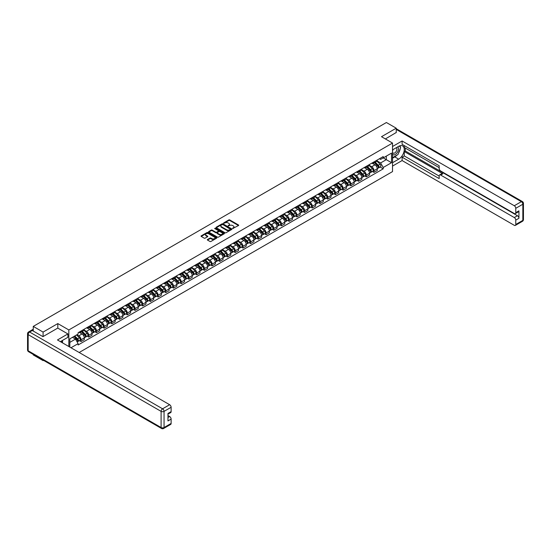 <?xml version="1.0" encoding="UTF-8"?>
<svg xmlns="http://www.w3.org/2000/svg" width="551" height="551" viewBox="0 0 551 551"><rect width="100%" height="100%" fill="white"/><g stroke="black" fill="none" stroke-linecap="round" stroke-linejoin="round"><path stroke-width="0.83" d="M232.667 228.52L238.5 225.545A0.689 0.399 0 0 0 238.5 224.987L229.767 219.945A0.689 0.399 0 0 0 228.803 219.945L223.644 222.921L223.644 223.313L224.994 222.928A2.197 1.267 0 0 1 228.1 222.928L228.823 223.348A2.197 1.267 0 0 1 229.471 224.243A2.197 1.267 0 0 1 228.823 225.139L228.155 225.917L229.505 225.531A2.197 1.267 0 0 1 232.605 225.531L233.335 225.951A2.197 1.267 0 0 1 233.975 226.847A2.197 1.267 0 0 1 233.335 227.742L232.667 228.128M207.507 239.492A0.689 0.399 0 0 0 207.507 240.057L209.959 241.469A0.689 0.399 0 0 0 210.923 241.469L216.646 238.163A0.689 0.399 0 0 0 216.646 237.605L207.92 232.563A0.689 0.399 0 0 0 206.949 232.563L201.225 235.869A0.689 0.399 0 0 0 201.225 236.427L204.18 238.135A0.689 0.399 0 0 0 205.151 238.135L207.603 236.723A0.689 0.399 0 0 0 207.603 236.159L206.136 235.311A1.832 1.061 0 0 1 205.599 234.568A1.832 1.061 0 0 1 206.728 233.583A1.832 1.061 0 0 1 208.733 233.817L214.477 237.137A1.832 1.061 0 0 1 215.014 237.88A1.832 1.061 0 0 1 213.884 238.865A1.832 1.061 0 0 1 211.88 238.631L210.923 238.08A0.689 0.399 0 0 0 209.959 238.08L207.507 239.492L207.507 240.057L209.959 238.652L209.959 238.08M68.834 329.946L57.814 323.582L43.088 332.081L33.253 326.406L386.396 122.522L396.231 128.197L381.499 136.703L392.519 143.06L68.834 329.946L68.834 346.517M225.042 232.756A0.689 0.399 0 0 0 226.013 232.756L231.737 229.457A0.689 0.399 0 0 0 231.737 228.892L223.003 223.851A0.689 0.399 0 0 0 222.032 223.851L216.309 227.157A0.689 0.399 0 0 0 216.309 227.715L225.042 232.756M214.828 228.624L215.317 228.693L215.317 228.121L224.195 233.245A0.689 0.399 0 0 1 224.195 233.81L218.471 237.116A0.689 0.399 0 0 1 217.5 237.116L208.767 232.074L211.219 230.669L211.219 230.098L208.767 231.51A0.689 0.399 0 0 0 208.767 232.074L208.767 231.51M211.219 230.669A0.689 0.399 0 0 1 212.19 230.669L212.19 230.098A0.689 0.399 0 0 0 211.219 230.098M212.19 230.098L215.73 232.143A0.689 0.399 0 0 0 216.695 232.143L218.32 231.206A0.689 0.399 0 0 0 218.32 230.642L214.635 228.513L215.317 228.121M43.088 360.099L43.088 360.616L33.253 354.934L33.253 354.417M79.186 352.495L392.519 171.595L392.519 143.06M43.088 360.616L43.536 360.354M43.088 332.081L43.088 336.565M33.253 326.406L33.253 331.055M396.231 132.681L396.231 128.197M373.991 161.898A3.216 1.853 60 0 1 373.323 163.337L376.588 161.457A3.216 1.853 -120 0 0 377.249 160.01M369.363 165.355L371.718 166.719A3.216 1.853 60 0 1 373.991 170.652L377.249 168.771A3.216 1.853 -120 0 0 374.976 164.832L372.641 163.489M377.249 168.771L377.249 170.514L373.991 172.394L372.428 171.492M373.323 163.337A3.216 1.853 60 0 1 371.739 163.192M373.991 170.652L373.991 172.394M366.277 166.347A3.216 1.853 60 0 1 365.616 167.786L368.874 165.906A3.216 1.853 -120 0 0 369.542 164.46M364.714 175.941L366.277 176.843L369.542 174.963L369.542 173.221A3.216 1.853 -120 0 0 367.269 169.281L364.934 167.938M365.616 167.786A3.216 1.853 60 0 1 364.032 167.642M361.649 169.804L364.004 171.168A3.216 1.853 60 0 1 366.277 175.101L366.277 176.843M358.57 170.796A3.216 1.853 60 0 1 357.902 172.243L361.167 170.355A3.216 1.853 -120 0 0 361.835 168.916M357.007 180.391L358.57 181.293L361.835 179.412L361.835 177.67A3.216 1.853 -120 0 0 359.562 173.737L357.227 172.387M357.902 172.243A3.216 1.853 60 0 1 356.325 172.091M353.942 174.261L356.297 175.617A3.216 1.853 60 0 1 358.57 179.557L358.57 181.293M350.863 175.246A3.216 1.853 60 0 1 350.195 176.692L353.46 174.805A3.216 1.853 -120 0 0 354.121 173.365M349.3 184.847L350.863 185.749L354.121 183.862L354.121 182.126A3.216 1.853 -120 0 0 351.848 178.187L349.513 176.837M350.195 176.692A3.216 1.853 60 0 1 348.611 176.547M346.235 178.71L348.59 180.067A3.216 1.853 60 0 1 350.863 184.006L350.863 185.749M343.156 179.695A3.216 1.853 60 0 1 342.488 181.141L345.746 179.261A3.216 1.853 -120 0 0 346.414 177.815M341.592 189.296L343.156 190.198L346.414 188.311L346.414 186.575A3.216 1.853 -120 0 0 344.141 182.636L341.806 181.286M342.488 181.141A3.216 1.853 60 0 1 340.904 180.997M338.521 183.159L340.883 184.516A3.216 1.853 60 0 1 343.156 188.456L343.156 190.198M335.442 184.151A3.216 1.853 60 0 1 334.781 185.591L338.038 183.71A3.216 1.853 -120 0 0 338.707 182.264M333.878 193.745L335.442 194.648L338.707 192.767L338.707 191.025A3.216 1.853 -120 0 0 336.434 187.085L334.099 185.742M334.781 185.591A3.216 1.853 60 0 1 333.197 185.446M330.814 187.609L333.169 188.972A3.216 1.853 60 0 1 335.442 192.905L335.442 194.648M327.735 188.6A3.216 1.853 60 0 1 327.067 190.04L330.331 188.16A3.216 1.853 -120 0 0 330.993 186.713M326.171 198.195L327.735 199.097L330.999 197.217L330.999 195.474A3.216 1.853 -120 0 0 328.72 191.541L326.392 190.191M327.067 190.04A3.216 1.853 60 0 1 325.489 189.895M323.106 192.058L325.462 193.422A3.216 1.853 60 0 1 327.735 197.361L327.735 199.097M320.028 193.05A3.216 1.853 60 0 1 319.36 194.496L322.624 192.609A3.216 1.853 -120 0 0 323.285 191.169M318.464 202.644L320.028 203.553L323.285 201.666L323.285 199.923A3.216 1.853 -120 0 0 321.013 195.991L318.678 194.641M319.36 194.496A3.216 1.853 60 0 1 317.775 194.351M315.399 196.514L317.755 197.871A3.216 1.853 60 0 1 320.028 201.811L320.028 203.553M312.314 197.499A3.216 1.853 60 0 1 311.652 198.945L314.91 197.058A3.216 1.853 -120 0 0 315.578 195.619M310.75 207.1L312.314 208.002L315.578 206.115L315.578 204.38A3.216 1.853 -120 0 0 313.305 200.44L310.971 199.09M311.652 198.945A3.216 1.853 60 0 1 310.068 198.801M307.685 200.963L310.041 202.32A3.216 1.853 60 0 1 312.314 206.26L312.314 208.002M304.607 201.955A3.216 1.853 60 0 1 303.938 203.395L307.203 201.514A3.216 1.853 -120 0 0 307.871 200.068M303.043 211.55L304.607 212.452L307.871 210.572L307.871 208.829A3.216 1.853 -120 0 0 305.598 204.889L303.264 203.546M303.938 203.395A3.216 1.853 60 0 1 302.361 203.25M299.978 205.413L302.334 206.777A3.216 1.853 60 0 1 304.607 210.709L304.607 212.452M296.899 206.405A3.216 1.853 60 0 1 296.231 207.844L299.496 205.964A3.216 1.853 -120 0 0 300.157 204.517M295.336 215.999L296.899 216.901L300.157 215.021L300.157 213.278A3.216 1.853 -120 0 0 297.884 209.339L295.55 207.996M296.231 207.844A3.216 1.853 60 0 1 294.647 207.699M292.271 209.862L294.627 211.226A3.216 1.853 60 0 1 296.899 215.159L296.899 216.901M289.185 210.854A3.216 1.853 60 0 1 288.524 212.293L291.782 210.413A3.216 1.853 -120 0 0 292.45 208.974M287.622 220.448L289.185 221.35L292.45 219.47L292.45 217.728A3.216 1.853 -120 0 0 290.177 213.795L287.842 212.445M288.524 212.293A3.216 1.853 60 0 1 286.94 212.149M284.557 214.318L286.913 215.675A3.216 1.853 60 0 1 289.185 219.615L289.185 221.35M281.478 215.303A3.216 1.853 60 0 1 280.817 216.75L284.075 214.862A3.216 1.853 -120 0 0 284.743 213.423M279.915 224.904L281.478 225.807L284.743 223.92L284.743 222.184A3.216 1.853 -120 0 0 282.47 218.244L280.135 216.894M280.817 216.75A3.216 1.853 60 0 1 279.233 216.605M276.85 218.768L279.205 220.125A3.216 1.853 60 0 1 281.478 224.064L281.478 225.807M273.771 219.753A3.216 1.853 60 0 1 273.103 221.199L276.368 219.319A3.216 1.853 -120 0 0 277.029 217.872M272.208 229.354L273.771 230.256L277.029 228.369L277.029 226.633A3.216 1.853 -120 0 0 274.756 222.694L272.421 221.344M273.103 221.199A3.216 1.853 60 0 1 271.519 221.054M269.143 223.217L271.498 224.574A3.216 1.853 60 0 1 273.771 228.513L273.771 230.256M266.064 224.209A3.216 1.853 60 0 1 265.396 225.648L268.654 223.768A3.216 1.853 -120 0 0 269.322 222.322M264.501 233.803L266.064 234.705L269.322 232.825L269.322 231.083A3.216 1.853 -120 0 0 267.049 227.143L264.714 225.8M265.396 225.648A3.216 1.853 60 0 1 263.812 225.504M261.436 227.666L263.791 229.03A3.216 1.853 60 0 1 266.064 232.963L266.064 234.705M258.35 228.658A3.216 1.853 60 0 1 257.689 230.098L260.947 228.217A3.216 1.853 -120 0 0 261.615 226.771M256.787 238.252L258.35 239.155L261.615 237.274L261.615 235.532A3.216 1.853 -120 0 0 259.342 231.599L257.007 230.249M257.689 230.098A3.216 1.853 60 0 1 256.105 229.953M253.722 232.116L256.077 233.479A3.216 1.853 60 0 1 258.35 237.419L258.35 239.155M250.643 233.107A3.216 1.853 60 0 1 249.975 234.554L253.24 232.667A3.216 1.853 -120 0 0 253.908 231.227M249.08 242.702L250.643 243.611L253.908 241.724L253.908 239.981A3.216 1.853 -120 0 0 251.628 236.048L249.3 234.698M249.975 234.554A3.216 1.853 60 0 1 248.398 234.409M246.015 236.572L248.37 237.929A3.216 1.853 60 0 1 250.643 241.868L250.643 243.611M242.936 237.557A3.216 1.853 60 0 1 242.268 239.003L245.532 237.116A3.216 1.853 -120 0 0 246.194 235.676M241.372 247.158L242.936 248.06L246.194 246.173L246.194 244.437A3.216 1.853 -120 0 0 243.921 240.498L241.586 239.148M242.268 239.003A3.216 1.853 60 0 1 240.684 238.858M238.308 241.021L240.663 242.378A3.216 1.853 60 0 1 242.936 246.318L242.936 248.06M235.222 242.013A3.216 1.853 60 0 1 234.561 243.452L237.818 241.572A3.216 1.853 -120 0 0 238.487 240.126M233.658 251.607L235.222 252.51L238.487 250.629L238.487 248.887A3.216 1.853 -120 0 0 236.214 244.947L233.879 243.604M234.561 243.452A3.216 1.853 60 0 1 232.977 243.308M230.594 245.47L232.949 246.834A3.216 1.853 60 0 1 235.222 250.767L235.222 252.51M227.515 246.462A3.216 1.853 60 0 1 226.847 247.902L230.111 246.021A3.216 1.853 -120 0 0 230.779 244.575M225.951 256.057L227.515 256.959L230.779 255.079L230.779 253.336A3.216 1.853 -120 0 0 228.507 249.396L226.172 248.053M226.847 247.902A3.216 1.853 60 0 1 225.269 247.757M222.886 249.92L225.242 251.284A3.216 1.853 60 0 1 227.515 255.216L227.515 256.959M219.808 250.912A3.216 1.853 60 0 1 219.14 252.351L222.404 250.471A3.216 1.853 -120 0 0 223.065 249.031M218.244 260.506L219.808 261.408L223.065 259.528L223.065 257.785A3.216 1.853 -120 0 0 220.793 253.853L218.458 252.503M219.14 252.351A3.216 1.853 60 0 1 217.555 252.206M215.179 254.376L217.535 255.733A3.216 1.853 60 0 1 219.808 259.673L219.808 261.408M212.094 255.361A3.216 1.853 60 0 1 211.432 256.807L214.69 254.92A3.216 1.853 -120 0 0 215.358 253.481M210.53 264.962L212.094 265.864L215.358 263.977L215.358 262.242A3.216 1.853 -120 0 0 213.085 258.302L210.751 256.952M211.432 256.807A3.216 1.853 60 0 1 209.848 256.663M207.465 258.825L209.821 260.182A3.216 1.853 60 0 1 212.094 264.122L212.094 265.864M204.387 259.81A3.216 1.853 60 0 1 203.725 261.257L206.983 259.376A3.216 1.853 -120 0 0 207.651 257.93M202.823 269.411L204.387 270.314L207.651 268.427L207.651 266.691A3.216 1.853 -120 0 0 205.378 262.751L203.043 261.401M203.725 261.257A3.216 1.853 60 0 1 202.141 261.112M199.758 263.275L202.114 264.632A3.216 1.853 60 0 1 204.387 268.571L204.387 270.314M196.679 264.266A3.216 1.853 60 0 1 196.011 265.706L199.276 263.826A3.216 1.853 -120 0 0 199.937 262.379M195.116 273.861L196.679 274.763L199.937 272.883L199.937 271.14A3.216 1.853 -120 0 0 197.664 267.201L195.329 265.858M196.011 265.706A3.216 1.853 60 0 1 194.427 265.561M192.051 267.724L194.407 269.088A3.216 1.853 60 0 1 196.679 273.02L196.679 274.763M188.972 268.716A3.216 1.853 60 0 1 188.304 270.155L191.562 268.275A3.216 1.853 -120 0 0 192.23 266.829M187.409 278.31L188.972 279.212L192.23 277.332L192.23 275.59A3.216 1.853 -120 0 0 189.957 271.657L187.622 270.307M188.304 270.155A3.216 1.853 60 0 1 186.72 270.011M184.344 272.173L186.699 273.537A3.216 1.853 60 0 1 188.972 277.477L188.972 279.212M181.258 273.165A3.216 1.853 60 0 1 180.597 274.612L183.855 272.724A3.216 1.853 -120 0 0 184.523 271.285M179.695 282.759L181.258 283.669L184.523 281.781L184.523 280.039A3.216 1.853 -120 0 0 182.25 276.106L179.915 274.756M180.597 274.612A3.216 1.853 60 0 1 179.013 274.467M176.63 276.63L178.985 277.986A3.216 1.853 60 0 1 181.258 281.926L181.258 283.669M173.551 277.614A3.216 1.853 60 0 1 172.883 279.061L176.148 277.174A3.216 1.853 -120 0 0 176.816 275.734M171.988 287.216L173.551 288.118L176.816 286.231L176.816 284.495A3.216 1.853 -120 0 0 174.536 280.555L172.208 279.205M172.883 279.061A3.216 1.853 60 0 1 171.306 278.916M168.923 281.079L171.278 282.436A3.216 1.853 60 0 1 173.551 286.375L173.551 288.118M165.844 282.071A3.216 1.853 60 0 1 165.176 283.51L168.441 281.63A3.216 1.853 -120 0 0 169.102 280.183M164.281 291.665L165.844 292.567L169.102 290.687L169.102 288.944A3.216 1.853 -120 0 0 166.829 285.005L164.494 283.655M165.176 283.51A3.216 1.853 60 0 1 163.592 283.366M161.216 285.528L163.571 286.892A3.216 1.853 60 0 1 165.844 290.825L165.844 292.567M158.13 286.52A3.216 1.853 60 0 1 157.469 287.959L160.727 286.079A3.216 1.853 -120 0 0 161.395 284.633M156.567 296.114L158.13 297.017L161.395 295.136L161.395 293.394A3.216 1.853 -120 0 0 159.122 289.454L156.787 288.111M157.469 287.959A3.216 1.853 60 0 1 155.885 287.815M153.502 289.978L155.857 291.341A3.216 1.853 60 0 1 158.13 295.274L158.13 297.017M150.423 290.969A3.216 1.853 60 0 1 149.755 292.409L153.02 290.529A3.216 1.853 -120 0 0 153.688 289.089M148.86 300.564L150.423 301.466L153.688 299.586L153.688 297.843A3.216 1.853 -120 0 0 151.415 293.91L149.08 292.56M149.755 292.409A3.216 1.853 60 0 1 148.178 292.264M145.795 294.434L148.15 295.791A3.216 1.853 60 0 1 150.423 299.73L150.423 301.466M142.716 295.419A3.216 1.853 60 0 1 142.048 296.865L145.312 294.978A3.216 1.853 -120 0 0 145.974 293.538M141.152 305.02L142.716 305.922L145.974 304.035L145.974 302.299A3.216 1.853 -120 0 0 143.701 298.36L141.366 297.01M142.048 296.865A3.216 1.853 60 0 1 140.464 296.72M138.087 298.883L140.443 300.24A3.216 1.853 60 0 1 142.716 304.18L142.716 305.922M135.002 299.868A3.216 1.853 60 0 1 134.341 301.314L137.598 299.434A3.216 1.853 -120 0 0 138.267 297.988M133.438 309.469L135.002 310.371L138.267 308.484L138.267 306.749A3.216 1.853 -120 0 0 135.994 302.809L133.659 301.459M134.341 301.314A3.216 1.853 60 0 1 132.757 301.17M130.373 303.332L132.729 304.689A3.216 1.853 60 0 1 135.002 308.629L135.002 310.371M127.295 304.324A3.216 1.853 60 0 1 126.634 305.764L129.891 303.883A3.216 1.853 -120 0 0 130.559 302.437M125.731 313.918L127.295 314.821L130.559 312.94L130.559 311.198A3.216 1.853 -120 0 0 128.287 307.258L125.952 305.915M126.634 305.764A3.216 1.853 60 0 1 125.049 305.619M122.666 307.782L125.022 309.145A3.216 1.853 60 0 1 127.295 313.078L127.295 314.821M119.588 308.774A3.216 1.853 60 0 1 118.92 310.213L122.184 308.333A3.216 1.853 -120 0 0 122.845 306.886M118.024 318.368L119.588 319.27L122.845 317.39L122.845 315.647A3.216 1.853 -120 0 0 120.573 311.714L118.238 310.365M118.92 310.213A3.216 1.853 60 0 1 117.335 310.068M114.959 312.231L117.315 313.595A3.216 1.853 60 0 1 119.588 317.534L119.588 319.27M111.881 313.223A3.216 1.853 60 0 1 111.212 314.669L114.47 312.782A3.216 1.853 -120 0 0 115.138 311.343M110.317 322.817L111.881 323.719L115.138 321.839L115.138 320.097A3.216 1.853 -120 0 0 112.865 316.164L110.531 314.814M111.212 314.669A3.216 1.853 60 0 1 109.628 314.525M107.252 316.687L109.608 318.044A3.216 1.853 60 0 1 111.881 321.984L111.881 323.719M104.167 317.672A3.216 1.853 60 0 1 103.505 319.119L106.763 317.231A3.216 1.853 -120 0 0 107.431 315.792M102.603 327.273L104.167 328.176L107.431 326.288L107.431 324.553A3.216 1.853 -120 0 0 105.158 320.613L102.823 319.263M103.505 319.119A3.216 1.853 60 0 1 101.921 318.974M99.538 321.137L101.894 322.493A3.216 1.853 60 0 1 104.167 326.433L104.167 328.176M96.459 322.128A3.216 1.853 60 0 1 95.791 323.568L99.056 321.688A3.216 1.853 -120 0 0 99.724 320.241M94.896 331.723L96.459 332.625L99.724 330.745L99.724 329.002A3.216 1.853 -120 0 0 97.444 325.062L95.116 323.712M95.791 323.568A3.216 1.853 60 0 1 94.214 323.423M91.831 325.586L94.187 326.95A3.216 1.853 60 0 1 96.459 330.882L96.459 332.625M88.752 326.578A3.216 1.853 60 0 1 88.084 328.017L91.349 326.137A3.216 1.853 -120 0 0 92.01 324.691M87.189 336.172L88.752 337.074L92.01 335.194L92.01 333.451A3.216 1.853 -120 0 0 89.737 329.512L87.402 328.169M88.084 328.017A3.216 1.853 60 0 1 86.5 327.873M84.124 330.035L86.479 331.399A3.216 1.853 60 0 1 88.752 335.332L88.752 337.074M81.038 331.027A3.216 1.853 60 0 1 80.377 332.467L83.635 330.586A3.216 1.853 -120 0 0 84.303 329.147M79.475 340.621L81.038 341.524L84.303 339.643L84.303 337.901A3.216 1.853 -120 0 0 82.03 333.968L79.695 332.618M80.377 332.467A3.216 1.853 60 0 1 78.793 332.322M76.892 334.767L78.765 335.848A3.216 1.853 60 0 1 81.038 339.788L81.038 341.524M379.453 158.743L380.61 159.411L391.534 153.109L386.292 156.133L386.292 159.666L380.61 162.951L377.07 160.906M69.825 347.089L69.825 338.844L78.125 334.051L78.125 332.708L383.227 156.56L383.227 157.903L391.534 162.697L383.227 167.483L380.61 162.951M391.534 153.109L391.534 162.697M69.825 342.385L75.508 339.099L78.125 343.638L78.125 344.981L383.227 168.826L383.227 167.483M78.125 343.638L70.983 347.757M57.814 323.582L57.814 328.114M75.508 339.099L72.443 337.329M380.135 167.043L383.227 168.826M232.859 228.589L233.335 228.314A2.197 1.267 0 0 0 233.975 227.418L233.975 226.847M229.471 224.243L229.471 224.815A2.197 1.267 0 0 1 228.823 225.71L228.348 225.986M238.493 225.552L229.767 220.517A0.689 0.399 0 0 0 228.803 220.517L223.837 223.382M231.737 228.892L231.737 229.457L223.003 224.422A0.689 0.399 0 0 0 222.032 224.422L216.316 227.721M230.525 229.368L222.859 224.553L221.474 224.96A2.197 1.267 0 0 0 220.834 225.855A2.197 1.267 0 0 0 221.474 226.75L226.716 229.774A2.197 1.267 0 0 0 229.822 229.774L230.525 229.368L230.525 229.939L230.525 229.547M220.834 225.855L220.834 226.427A2.197 1.267 0 0 0 221.474 227.322L221.474 226.75M230.525 229.939L229.822 230.346A2.197 1.267 0 0 1 226.716 230.346L221.474 227.322M212.19 230.669L215.73 232.715A0.689 0.399 0 0 0 216.695 232.715L218.32 231.771A0.689 0.399 0 0 0 218.527 231.496L218.527 230.924M215.317 228.693L224.181 233.817M219.401 234.265A1.832 1.061 0 0 0 221.399 234.492A1.832 1.061 0 0 0 222.535 233.514A1.832 1.061 0 0 0 221.998 232.763L219.973 231.599A0.689 0.399 0 0 0 219.002 231.599L217.376 232.536A0.689 0.399 0 0 0 217.376 233.094L219.401 234.265L219.401 234.836A1.832 1.061 0 0 0 221.399 235.063A1.832 1.061 0 0 0 222.535 234.085L222.535 233.514M217.177 232.811L217.177 233.383A0.689 0.399 0 0 0 217.376 233.665L217.376 233.094M219.401 234.836L217.376 233.665M215.014 237.88L215.014 238.452A1.832 1.061 0 0 1 213.884 239.43A1.832 1.061 0 0 1 211.88 239.203L210.923 238.652A0.689 0.399 0 0 0 209.959 238.652M205.599 234.568L205.599 235.132A1.832 1.061 0 0 0 206.136 235.883L206.136 235.311M207.603 236.159L207.603 236.723L206.136 235.883M216.646 237.605L216.646 238.163L207.92 233.135A0.689 0.399 0 0 0 206.949 233.135L201.232 236.434M374.404 162.71L377.442 165.706A1.749 1.006 60 0 1 377.903 168.331L377.249 168.702M375.011 163.31L376.299 164.053M374.742 162.517L378.069 165.803A0.84 0.482 60 0 1 378.289 167.056A0.84 0.482 60 0 1 378.213 167.091M375.245 162.228L378.282 165.224A1.749 1.006 60 0 1 378.744 167.841A1.749 1.006 60 0 1 378.213 167.903M376.946 161.126L380.059 164.198A1.749 1.006 60 0 1 380.521 166.815L378.744 167.841M366.697 167.167L369.735 170.163A1.749 1.006 60 0 1 370.196 172.78L369.542 173.159M367.303 167.759L368.591 168.503M367.035 166.967L370.355 170.252A0.84 0.482 60 0 1 370.582 171.506A0.84 0.482 60 0 1 370.499 171.54M367.538 166.677L370.575 169.674A1.749 1.006 60 0 1 371.037 172.298A1.749 1.006 60 0 1 370.506 172.353M369.232 165.576L372.352 168.647A1.749 1.006 60 0 1 372.813 171.265L371.037 172.298M358.983 171.616L362.021 174.612A1.749 1.006 60 0 1 362.482 177.229L361.835 177.608M359.589 172.215L360.877 172.959M359.321 171.423L362.648 174.701A0.84 0.482 60 0 1 362.868 175.962A0.84 0.482 60 0 1 362.792 175.989M359.824 171.127L362.861 174.13A1.749 1.006 60 0 1 363.323 176.747A1.749 1.006 60 0 1 362.799 176.802M361.525 170.025L364.645 173.097A1.749 1.006 60 0 1 365.106 175.721L363.323 176.747M392.519 149.886L398.697 146.318A7.866 4.539 120 0 1 402.629 145.925A7.866 4.539 120 0 1 403.835 152.228A7.866 4.539 120 0 1 398.697 159.156L392.519 162.724M392.519 166.085L402.106 160.555L402.106 157.187L439.175 178.586L439.175 175.9A2.094 1.212 -120 0 1 439.608 174.942A2.094 1.212 -120 0 1 440.655 175.046L514.29 217.555L517.451 215.73A2.094 1.212 60 0 1 518.932 218.299L518.932 210.826A2.094 1.212 60 0 1 518.498 211.784L515.337 213.609A2.094 1.212 -120 0 0 515.77 212.652L515.77 208.312A2.094 1.212 -120 0 0 514.29 205.743L521.356 201.666L396.231 129.423M405.274 148.054L405.274 150.967L404.282 151.539L404.282 155.933L402.106 157.187M404.282 145.602L404.282 147.489L439.175 167.628M515.337 213.609A2.094 1.212 -120 0 1 514.29 213.506L440.655 170.996A2.094 1.212 -120 0 1 439.175 168.427L439.175 165.748L402.106 144.348L402.106 140.98L514.29 205.743M392.519 146.518L402.106 140.98M402.106 160.555L514.29 225.318A2.094 1.212 -120 0 0 515.337 225.421A2.094 1.212 -120 0 0 515.77 224.464L515.77 220.125A2.094 1.212 -120 0 0 514.29 217.555M396.231 132.509L385.383 138.942M404.282 151.539L442.832 173.792L440.655 175.046M405.274 150.967L517.451 215.73M404.282 155.933L439.175 176.072M439.608 174.942L441.778 173.689A2.094 1.212 60 0 1 442.832 173.792M392.519 158.213L394.792 156.904A7.866 4.539 120 0 0 396.975 155.127M398.531 153.075A7.866 4.539 120 0 0 400.226 148.708M400.357 147.303A7.866 4.539 120 0 0 400.157 145.698M32.316 330.51L29.644 332.053A2.094 1.212 -120 0 0 28.597 331.95L31.269 330.407A2.094 1.212 60 0 1 32.316 330.51L42.937 336.647L57.765 328.086L67.897 333.934L67.897 337.302L60.879 341.351A7.866 4.539 120 0 0 60.403 341.654M67.897 333.934L57.469 339.96L169.646 404.723A2.094 1.212 60 0 1 171.127 407.292L171.127 411.625A2.094 1.212 60 0 1 170.693 412.589L167.965 414.159M62.511 342.309L62.511 340.415M167.965 417.506L169.646 416.535A2.094 1.212 60 0 1 171.127 419.104L171.127 423.437A2.094 1.212 60 0 1 170.693 424.401L163.626 428.478A2.094 1.212 -120 0 0 164.06 427.521L171.127 423.437M171.127 411.625L167.965 413.45L167.965 420.93L171.127 419.104M169.646 416.535L167.965 415.564M392.519 154.246A4.546 2.624 120 0 0 396.135 153.86A4.546 2.624 120 0 0 398.504 148.915A4.546 2.624 120 0 0 397.677 146.91M392.904 149.665A4.546 2.624 120 0 0 392.519 150.485M392.519 152A3.113 1.798 120 0 0 393.145 153.123A3.113 1.798 120 0 0 395.542 152.29A3.113 1.798 120 0 0 396.906 149.163A3.113 1.798 120 0 0 396.259 147.737A3.113 1.798 120 0 0 396.252 147.73M393.159 149.514A3.113 1.798 120 0 0 392.519 151.38M399.406 145.96L400.625 147.689L397.96 154.562L392.622 157.641M61.56 340.959L62.704 342.977M351.276 176.065L354.314 179.061A1.749 1.006 60 0 1 354.775 181.678L354.121 182.057M351.882 176.664L353.17 177.408M351.614 175.872L354.94 179.151A0.84 0.482 60 0 1 355.161 180.411A0.84 0.482 60 0 1 355.085 180.439M352.117 175.583L355.154 178.579A1.749 1.006 60 0 1 355.615 181.196A1.749 1.006 60 0 1 355.085 181.251M353.818 174.474L356.931 177.553A1.749 1.006 60 0 1 357.392 180.17L355.615 181.196M343.569 180.514L346.607 183.511A1.749 1.006 60 0 1 347.068 186.135L346.414 186.507M344.175 181.114L345.463 181.858M343.907 180.322L347.233 183.6A0.84 0.482 60 0 1 347.454 184.86A0.84 0.482 60 0 1 347.378 184.888M344.409 180.032L347.447 183.028A1.749 1.006 60 0 1 347.908 185.646A1.749 1.006 60 0 1 347.378 185.701M346.111 178.923L349.224 182.002A1.749 1.006 60 0 1 349.685 184.619L347.908 185.646M335.862 184.971L338.893 187.967A1.749 1.006 60 0 1 339.354 190.584L338.707 190.963M336.461 185.563L337.749 186.307M336.193 184.771L339.519 188.056A0.84 0.482 60 0 1 339.74 189.31A0.84 0.482 60 0 1 339.664 189.344M336.695 184.482L339.733 187.478A1.749 1.006 60 0 1 340.194 190.095A1.749 1.006 60 0 1 339.671 190.157M338.397 183.38L341.517 186.452A1.749 1.006 60 0 1 341.978 189.069L340.194 190.095M328.148 189.42L331.185 192.416A1.749 1.006 60 0 1 331.647 195.033L330.993 195.412M328.754 190.019L330.042 190.756M328.486 189.227L331.812 192.506A0.84 0.482 60 0 1 332.033 193.759A0.84 0.482 60 0 1 331.957 193.794M328.988 188.931L332.026 191.927A1.749 1.006 60 0 1 332.487 194.551A1.749 1.006 60 0 1 331.957 194.606M330.69 187.829L333.803 190.901A1.749 1.006 60 0 1 334.264 193.525L332.487 194.551M320.441 193.869L323.478 196.865A1.749 1.006 60 0 1 323.94 199.483L323.285 199.861M321.047 194.469L322.335 195.212M320.778 193.676L324.105 196.955A0.84 0.482 60 0 1 324.325 198.215A0.84 0.482 60 0 1 324.25 198.243M321.281 193.387L324.319 196.383A1.749 1.006 60 0 1 324.78 199.001A1.749 1.006 60 0 1 324.25 199.056M322.982 192.278L326.096 195.35A1.749 1.006 60 0 1 326.557 197.974L324.78 199.001M312.734 198.319L315.771 201.315A1.749 1.006 60 0 1 316.226 203.939L315.578 204.311M313.34 198.918L314.621 199.662M313.071 198.126L316.391 201.404A0.84 0.482 60 0 1 316.611 202.665A0.84 0.482 60 0 1 316.536 202.692M313.574 197.837L316.611 200.833A1.749 1.006 60 0 1 317.066 203.45A1.749 1.006 60 0 1 316.543 203.505M315.268 196.728L318.388 199.806A1.749 1.006 60 0 1 318.85 202.424L317.066 203.45M305.02 202.768L308.057 205.764A1.749 1.006 60 0 1 308.519 208.388L307.871 208.76M305.626 203.367L306.914 204.111M305.357 202.575L308.684 205.86A0.84 0.482 60 0 1 308.904 207.114A0.84 0.482 60 0 1 308.829 207.148M305.86 202.286L308.897 205.282A1.749 1.006 60 0 1 309.359 207.899A1.749 1.006 60 0 1 308.835 207.961M307.561 201.184L310.681 204.256A1.749 1.006 60 0 1 311.136 206.873L309.359 207.899M297.313 207.224L300.35 210.22A1.749 1.006 60 0 1 300.812 212.838L300.157 213.216M297.919 207.817L299.207 208.56M297.65 207.024L300.977 210.31A0.84 0.482 60 0 1 301.197 211.563A0.84 0.482 60 0 1 301.121 211.598M298.153 206.735L301.19 209.731A1.749 1.006 60 0 1 301.652 212.355A1.749 1.006 60 0 1 301.121 212.41M299.854 205.633L302.967 208.705A1.749 1.006 60 0 1 303.429 211.322L301.652 212.355M289.606 211.674L292.643 214.67A1.749 1.006 60 0 1 293.104 217.287L292.45 217.666M290.212 212.273L291.5 213.017M289.943 211.481L293.263 214.759A0.84 0.482 60 0 1 293.49 216.02A0.84 0.482 60 0 1 293.407 216.047M290.446 211.185L293.483 214.181A1.749 1.006 60 0 1 293.945 216.805A1.749 1.006 60 0 1 293.414 216.86M292.14 210.083L295.26 213.154A1.749 1.006 60 0 1 295.722 215.778L293.945 216.805M281.892 216.123L284.929 219.119A1.749 1.006 60 0 1 285.39 221.736L284.743 222.115M282.498 216.722L283.786 217.466M282.229 215.93L285.556 219.208A0.84 0.482 60 0 1 285.776 220.469A0.84 0.482 60 0 1 285.7 220.496M282.732 215.641L285.769 218.637A1.749 1.006 60 0 1 286.231 221.254A1.749 1.006 60 0 1 285.707 221.309M284.433 214.532L287.553 217.611A1.749 1.006 60 0 1 288.015 220.228L286.231 221.254M274.184 220.572L277.222 223.568A1.749 1.006 60 0 1 277.683 226.192L277.029 226.564M274.791 221.171L276.079 221.915M274.522 220.379L277.849 223.658A0.84 0.482 60 0 1 278.069 224.918A0.84 0.482 60 0 1 277.993 224.946M275.025 220.09L278.062 223.086A1.749 1.006 60 0 1 278.524 225.703A1.749 1.006 60 0 1 277.993 225.758M276.726 218.981L279.839 222.06A1.749 1.006 60 0 1 280.301 224.677L278.524 225.703M266.477 225.028L269.515 228.024A1.749 1.006 60 0 1 269.976 230.642L269.322 231.021M267.083 225.621L268.371 226.365M266.815 224.829L270.142 228.114A0.84 0.482 60 0 1 270.362 229.368A0.84 0.482 60 0 1 270.286 229.402M267.318 224.539L270.355 227.535A1.749 1.006 60 0 1 270.816 230.153A1.749 1.006 60 0 1 270.286 230.215M269.019 223.437L272.132 226.509A1.749 1.006 60 0 1 272.593 229.126L270.816 230.153M258.77 229.478L261.801 232.474A1.749 1.006 60 0 1 262.262 235.091L261.615 235.47M259.369 230.077L260.657 230.814M259.101 229.285L262.428 232.563A0.84 0.482 60 0 1 262.648 233.817A0.84 0.482 60 0 1 262.572 233.851M259.604 228.989L262.641 231.985A1.749 1.006 60 0 1 263.102 234.609A1.749 1.006 60 0 1 262.579 234.664M261.305 227.887L264.425 230.959A1.749 1.006 60 0 1 264.886 233.583L263.102 234.609M251.056 233.927L254.094 236.923A1.749 1.006 60 0 1 254.555 239.54L253.901 239.919M251.662 234.526L252.95 235.27M251.394 233.734L254.72 237.013A0.84 0.482 60 0 1 254.941 238.273A0.84 0.482 60 0 1 254.865 238.301M251.897 233.445L254.934 236.441A1.749 1.006 60 0 1 255.395 239.058A1.749 1.006 60 0 1 254.865 239.113M253.598 232.336L256.711 235.408A1.749 1.006 60 0 1 257.172 238.032L255.395 239.058M243.349 238.376L246.387 241.372A1.749 1.006 60 0 1 246.848 243.997L246.194 244.369M243.955 238.976L245.243 239.719M243.687 238.184L247.013 241.462A0.84 0.482 60 0 1 247.234 242.722A0.84 0.482 60 0 1 247.158 242.75M244.189 237.894L247.227 240.89A1.749 1.006 60 0 1 247.688 243.508A1.749 1.006 60 0 1 247.158 243.563M245.891 236.785L249.004 239.864A1.749 1.006 60 0 1 249.465 242.481L247.688 243.508M235.642 242.826L238.679 245.822A1.749 1.006 60 0 1 239.134 248.446L238.487 248.818M236.248 243.425L237.529 244.169M235.98 242.633L239.299 245.918A0.84 0.482 60 0 1 239.52 247.172A0.84 0.482 60 0 1 239.444 247.206M236.482 242.344L239.52 245.34A1.749 1.006 60 0 1 239.974 247.957A1.749 1.006 60 0 1 239.451 248.019M238.177 241.242L241.297 244.313A1.749 1.006 60 0 1 241.758 246.931L239.974 247.957M227.928 247.282L230.965 250.278A1.749 1.006 60 0 1 231.427 252.895L230.779 253.274M228.534 247.874L229.822 248.618M228.266 247.082L231.592 250.368A0.84 0.482 60 0 1 231.813 251.621A0.84 0.482 60 0 1 231.737 251.655M228.768 246.793L231.806 249.789A1.749 1.006 60 0 1 232.267 252.413A1.749 1.006 60 0 1 231.744 252.468M230.47 245.691L233.59 248.763A1.749 1.006 60 0 1 234.044 251.38L232.267 252.413M220.221 251.731L223.258 254.727A1.749 1.006 60 0 1 223.72 257.345L223.065 257.723M220.827 252.33L222.115 253.074M220.558 251.538L223.885 254.817A0.84 0.482 60 0 1 224.105 256.077A0.84 0.482 60 0 1 224.03 256.105M221.061 251.242L224.099 254.238A1.749 1.006 60 0 1 224.56 256.862A1.749 1.006 60 0 1 224.03 256.918M222.762 250.14L225.876 253.212A1.749 1.006 60 0 1 226.337 255.836L224.56 256.862M212.514 256.181L215.551 259.177A1.749 1.006 60 0 1 216.013 261.794L215.358 262.173M213.12 256.78L214.408 257.524M212.851 255.988L216.171 259.266A0.84 0.482 60 0 1 216.398 260.527A0.84 0.482 60 0 1 216.323 260.554M213.354 255.698L216.391 258.695A1.749 1.006 60 0 1 216.853 261.312A1.749 1.006 60 0 1 216.323 261.367M215.048 254.59L218.168 257.668A1.749 1.006 60 0 1 218.63 260.286L216.853 261.312M204.8 260.63L207.837 263.626A1.749 1.006 60 0 1 208.299 266.25L207.651 266.622M205.406 261.229L206.694 261.973M205.137 260.437L208.464 263.715A0.84 0.482 60 0 1 208.684 264.976A0.84 0.482 60 0 1 208.609 265.003M205.64 260.148L208.677 263.144A1.749 1.006 60 0 1 209.139 265.761A1.749 1.006 60 0 1 208.615 265.816M207.341 259.039L210.461 262.118A1.749 1.006 60 0 1 210.923 264.735L209.139 265.761M197.093 265.086L200.13 268.082A1.749 1.006 60 0 1 200.592 270.699L199.937 271.078M197.699 265.678L198.987 266.422M197.43 264.886L200.757 268.172A0.84 0.482 60 0 1 200.977 269.425A0.84 0.482 60 0 1 200.901 269.46M197.933 264.597L200.97 267.593A1.749 1.006 60 0 1 201.432 270.21A1.749 1.006 60 0 1 200.901 270.272M199.634 263.495L202.747 266.567A1.749 1.006 60 0 1 203.209 269.184L201.432 270.21M189.386 269.535L192.423 272.531A1.749 1.006 60 0 1 192.884 275.149L192.23 275.528M189.992 270.135L191.28 270.872M189.723 269.343L193.05 272.621A0.84 0.482 60 0 1 193.27 273.875A0.84 0.482 60 0 1 193.194 273.909M190.226 269.046L193.263 272.042A1.749 1.006 60 0 1 193.725 274.667A1.749 1.006 60 0 1 193.194 274.722M191.927 267.944L195.04 271.016A1.749 1.006 60 0 1 195.502 273.64L193.725 274.667M181.678 273.985L184.709 276.981A1.749 1.006 60 0 1 185.17 279.598L184.523 279.977M182.278 274.584L183.566 275.328M182.009 273.792L185.336 277.07A0.84 0.482 60 0 1 185.556 278.331A0.84 0.482 60 0 1 185.48 278.358M182.512 273.503L185.549 276.499A1.749 1.006 60 0 1 186.011 279.116A1.749 1.006 60 0 1 185.487 279.171M184.213 272.394L187.333 275.466A1.749 1.006 60 0 1 187.795 278.09L186.011 279.116M173.964 278.434L177.002 281.43A1.749 1.006 60 0 1 177.463 284.054L176.809 284.426M174.571 279.033L175.859 279.777M174.302 278.241L177.629 281.52A0.84 0.482 60 0 1 177.849 282.78A0.84 0.482 60 0 1 177.773 282.808M174.805 277.952L177.842 280.948A1.749 1.006 60 0 1 178.304 283.565A1.749 1.006 60 0 1 177.773 283.62M176.506 276.843L179.619 279.922A1.749 1.006 60 0 1 180.081 282.539L178.304 283.565M166.257 282.883L169.295 285.879A1.749 1.006 60 0 1 169.756 288.504L169.102 288.876M166.863 283.483L168.151 284.226M166.595 282.691L169.922 285.976A0.84 0.482 60 0 1 170.142 287.229A0.84 0.482 60 0 1 170.066 287.264M167.098 282.401L170.135 285.397A1.749 1.006 60 0 1 170.596 288.015A1.749 1.006 60 0 1 170.066 288.077M168.799 281.299L171.912 284.371A1.749 1.006 60 0 1 172.373 286.988L170.596 288.015M158.55 287.34L161.588 290.336A1.749 1.006 60 0 1 162.042 292.953L161.395 293.332M159.156 287.932L160.437 288.676M158.888 287.14L162.208 290.425A0.84 0.482 60 0 1 162.435 291.679A0.84 0.482 60 0 1 162.352 291.713M159.391 286.851L162.428 289.847A1.749 1.006 60 0 1 162.882 292.471A1.749 1.006 60 0 1 162.359 292.526M161.085 285.749L164.205 288.82A1.749 1.006 60 0 1 164.666 291.438L162.882 292.471M150.836 291.789L153.874 294.785A1.749 1.006 60 0 1 154.335 297.402L153.688 297.781M151.442 292.388L152.73 293.132M151.174 291.596L154.5 294.875A0.84 0.482 60 0 1 154.721 296.135A0.84 0.482 60 0 1 154.645 296.162M151.677 291.3L154.714 294.296A1.749 1.006 60 0 1 155.175 296.92A1.749 1.006 60 0 1 154.652 296.975M153.378 290.198L156.498 293.27A1.749 1.006 60 0 1 156.952 295.894L155.175 296.92M143.129 296.238L146.167 299.234A1.749 1.006 60 0 1 146.628 301.852L145.974 302.23M143.735 296.837L145.023 297.581M143.467 296.045L146.793 299.324A0.84 0.482 60 0 1 147.014 300.584A0.84 0.482 60 0 1 146.938 300.612M143.969 295.756L147.007 298.752A1.749 1.006 60 0 1 147.468 301.369A1.749 1.006 60 0 1 146.938 301.425M145.671 294.647L148.784 297.726A1.749 1.006 60 0 1 149.245 300.343L147.468 301.369M135.422 300.688L138.459 303.684A1.749 1.006 60 0 1 138.921 306.308L138.267 306.68M136.028 301.287L137.316 302.031M135.76 300.495L139.079 303.773A0.84 0.482 60 0 1 139.307 305.034A0.84 0.482 60 0 1 139.231 305.061M136.262 300.205L139.3 303.202A1.749 1.006 60 0 1 139.761 305.819A1.749 1.006 60 0 1 139.231 305.874M137.957 299.097L141.077 302.175A1.749 1.006 60 0 1 141.538 304.793L139.761 305.819M127.708 305.144L130.745 308.14A1.749 1.006 60 0 1 131.207 310.757L130.559 311.136M128.314 305.736L129.602 306.48M128.046 304.944L131.372 308.229A0.84 0.482 60 0 1 131.593 309.483A0.84 0.482 60 0 1 131.517 309.517M128.548 304.655L131.586 307.651A1.749 1.006 60 0 1 132.047 310.268A1.749 1.006 60 0 1 131.524 310.33M130.25 303.553L133.37 306.625A1.749 1.006 60 0 1 133.831 309.242L132.047 310.268M120.001 309.593L123.038 312.589A1.749 1.006 60 0 1 123.5 315.206L122.845 315.585M120.607 310.192L121.895 310.929M120.338 309.4L123.665 312.679A0.84 0.482 60 0 1 123.885 313.932A0.84 0.482 60 0 1 123.81 313.967M120.841 309.104L123.879 312.1A1.749 1.006 60 0 1 124.34 314.724A1.749 1.006 60 0 1 123.81 314.779M122.542 308.002L125.656 311.074A1.749 1.006 60 0 1 126.117 313.698L124.34 314.724M112.294 314.042L115.331 317.039A1.749 1.006 60 0 1 115.793 319.656L115.138 320.035M112.9 314.642L114.188 315.386M112.631 313.85L115.958 317.128A0.84 0.482 60 0 1 116.178 318.388A0.84 0.482 60 0 1 116.103 318.416M113.134 313.56L116.171 316.556A1.749 1.006 60 0 1 116.633 319.174A1.749 1.006 60 0 1 116.103 319.229M114.835 312.451L117.948 315.523A1.749 1.006 60 0 1 118.41 318.147L116.633 319.174M104.587 318.492L107.617 321.488A1.749 1.006 60 0 1 108.079 324.112L107.431 324.484M105.186 319.091L106.474 319.835M104.917 318.299L108.244 321.577A0.84 0.482 60 0 1 108.464 322.838A0.84 0.482 60 0 1 108.389 322.865M105.427 318.01L108.457 321.006A1.749 1.006 60 0 1 108.919 323.623A1.749 1.006 60 0 1 108.395 323.678M107.121 316.901L110.241 319.979A1.749 1.006 60 0 1 110.703 322.597L108.919 323.623M96.873 322.941L99.91 325.937A1.749 1.006 60 0 1 100.372 328.561L99.717 328.933M97.479 323.54L98.767 324.284M97.21 322.748L100.537 326.034A0.84 0.482 60 0 1 100.757 327.287A0.84 0.482 60 0 1 100.681 327.322M97.713 322.459L100.75 325.455A1.749 1.006 60 0 1 101.212 328.072A1.749 1.006 60 0 1 100.681 328.134M99.414 321.35L102.527 324.429A1.749 1.006 60 0 1 102.989 327.046L101.212 328.072M89.166 327.397L92.203 330.393A1.749 1.006 60 0 1 92.664 333.011L92.01 333.389M89.772 327.99L91.06 328.733M89.503 327.198L92.83 330.483A0.84 0.482 60 0 1 93.05 331.736A0.84 0.482 60 0 1 92.974 331.771M90.006 326.908L93.043 329.904A1.749 1.006 60 0 1 93.505 332.529A1.749 1.006 60 0 1 92.974 332.584M91.707 325.806L94.82 328.878A1.749 1.006 60 0 1 95.282 331.495L93.505 332.529M81.458 331.847L84.496 334.843A1.749 1.006 60 0 1 84.957 337.46L84.303 337.839M82.065 332.446L83.346 333.19M81.796 331.654L85.116 334.932A0.84 0.482 60 0 1 85.343 336.193A0.84 0.482 60 0 1 85.26 336.22M82.299 331.358L85.336 334.354A1.749 1.006 60 0 1 85.791 336.978A1.749 1.006 60 0 1 85.267 337.033M83.993 330.256L87.113 333.327A1.749 1.006 60 0 1 87.575 335.952L85.791 336.978M73.93 336.475L76.782 339.292A1.749 1.006 60 0 1 77.243 341.909L77.161 341.964M74.351 336.895L75.639 337.639M74.261 336.282L77.409 339.382A0.84 0.482 60 0 1 77.629 340.642A0.84 0.482 60 0 1 77.553 340.67M74.771 335.993L77.622 338.81A1.749 1.006 60 0 1 78.084 341.427A1.749 1.006 60 0 1 77.56 341.482M76.548 334.96L79.406 337.784A1.749 1.006 60 0 1 79.861 340.401L78.084 341.427M88.752 335.332L92.01 333.451M96.459 330.882L99.724 329.002M104.167 326.433L107.431 324.553M111.881 321.984L115.138 320.097M119.588 317.534L122.845 315.647M127.295 313.078L130.559 311.198M135.002 308.629L138.267 306.749M142.716 304.18L145.974 302.299M150.423 299.73L153.688 297.843M158.13 295.274L161.395 293.394M165.844 290.825L169.102 288.944M173.551 286.375L176.816 284.495M181.258 281.926L184.523 280.039M188.972 277.477L192.23 275.59M196.679 273.02L199.937 271.14M204.387 268.571L207.651 266.691M212.094 264.122L215.358 262.242M219.808 259.673L223.065 257.785M227.515 255.216L230.779 253.336M235.222 250.767L238.487 248.887M242.936 246.318L246.194 244.437M250.643 241.868L253.908 239.981M258.35 237.419L261.615 235.532M266.064 232.963L269.322 231.083M273.771 228.513L277.029 226.633M281.478 224.064L284.743 222.184M289.185 219.615L292.45 217.728M296.899 215.159L300.157 213.278M304.607 210.709L307.871 208.829M312.314 206.26L315.578 204.38M320.028 201.811L323.285 199.923M327.735 197.361L330.999 195.474M335.442 192.905L338.707 191.025M343.156 188.456L346.414 186.575M350.863 184.006L354.121 182.126M358.57 179.557L361.835 177.67M366.277 175.101L369.542 173.221M81.038 339.788L84.303 337.901M78.765 335.848L82.03 333.968M86.479 331.399L89.737 329.512M94.187 326.95L97.444 325.062M101.894 322.493L105.158 320.613M109.608 318.044L112.865 316.164M117.315 313.595L120.573 311.714M125.022 309.145L128.287 307.258M132.729 304.689L135.994 302.809M140.443 300.24L143.701 298.36M148.15 295.791L151.415 293.91M155.857 291.341L159.122 289.454M163.571 286.892L166.829 285.005M171.278 282.436L174.536 280.555M178.985 277.986L182.25 276.106M186.699 273.537L189.957 271.657M194.407 269.088L197.664 267.201M202.114 264.632L205.378 262.751M209.821 260.182L213.085 258.302M217.535 255.733L220.793 253.853M225.242 251.284L228.507 249.396M232.949 246.834L236.214 244.947M240.663 242.378L243.921 240.498M248.37 237.929L251.628 236.048M256.077 233.479L259.342 231.599M263.791 229.03L267.049 227.143M271.498 224.574L274.756 222.694M279.205 220.125L282.47 218.244M286.913 215.675L290.177 213.795M294.627 211.226L297.884 209.339M302.334 206.777L305.598 204.889M310.041 202.32L313.305 200.44M317.755 197.871L321.013 195.991M325.462 193.422L328.72 191.541M333.169 188.972L336.434 187.085M340.883 184.516L344.141 182.636M348.59 180.067L351.848 178.187M356.297 175.617L359.562 173.737M364.004 171.168L367.269 169.281M371.718 166.719L374.976 164.832M33.253 329.684L32.041 330.386M233.335 228.314L233.335 227.742M228.155 225.917L228.155 225.524M228.823 225.71L228.823 225.139M223.644 223.313L223.644 222.921M228.803 220.517L228.803 219.945M229.767 220.517L229.767 219.945M238.5 225.545L238.5 224.987M216.309 227.715L216.309 227.157M222.032 224.422L222.032 223.851M223.003 224.422L223.003 223.851M226.716 230.346L226.716 229.774M229.822 230.346L229.822 229.774M215.73 232.715L215.73 232.143M216.695 232.715L216.695 232.143M218.32 231.771L218.32 231.206M224.195 233.81L224.195 233.245M210.923 238.652L210.923 238.08M211.88 239.203L211.88 238.631M201.225 236.427L201.225 235.869M206.949 233.135L206.949 232.563M207.92 233.135L207.92 232.563M377.442 165.706L376.436 166.292M380.059 164.198L378.282 165.224M369.735 170.163L368.729 170.741M372.352 168.647L370.575 169.674M362.021 174.612L361.022 175.19M364.645 173.097L362.861 174.13M515.77 212.652L518.932 210.826M518.932 218.299L515.77 220.125M515.77 224.464L522.837 220.386L522.837 204.235L515.77 208.312M394.792 156.904L398.697 159.156M522.837 220.386A2.094 1.212 60 0 1 522.403 221.344A2.094 2.094 0 0 0 523.45 219.525A2.094 1.212 180 0 1 522.837 220.386M522.837 204.235A2.094 1.212 0 0 0 523.45 203.381A2.094 2.094 0 0 0 522.403 201.563A2.094 1.212 -60 0 0 521.356 201.666A2.094 1.212 60 0 1 522.837 204.235M28.597 331.95A2.094 2.094 0 0 0 27.55 333.768A2.094 1.212 180 0 0 28.163 334.622A2.094 1.212 -60 0 1 29.644 332.053L162.579 408.801A2.094 1.212 -60 0 0 161.099 411.37L28.163 334.622L28.163 350.773L161.099 427.521L161.099 411.37A2.094 1.212 0 0 0 164.06 411.37L164.06 427.521A2.094 1.212 180 0 1 161.099 427.521A2.094 1.212 -60 0 0 161.533 428.478A2.094 2.094 0 0 0 163.626 428.478M171.127 407.292L164.06 411.37A2.094 1.212 -120 0 0 162.579 408.801L169.646 404.723M28.597 351.731A2.094 1.212 -60 0 1 28.163 350.773A2.094 1.212 0 0 1 27.55 349.913A2.094 2.094 0 0 0 28.597 351.731L161.533 428.478M354.314 179.061L353.308 179.64M356.931 177.553L355.154 178.579M346.607 183.511L345.601 184.089M349.224 182.002L347.447 183.028M338.893 187.967L337.894 188.545M341.517 186.452L339.733 187.478M331.185 192.416L330.18 192.995M333.803 190.901L332.026 191.927M323.478 196.865L322.473 197.444M326.096 195.35L324.319 196.383M315.771 201.315L314.766 201.893M318.388 199.806L316.611 200.833M308.057 205.764L307.059 206.35M310.681 204.256L308.897 205.282M300.35 210.22L299.345 210.799M302.967 208.705L301.19 209.731M292.643 214.67L291.637 215.248M295.26 213.154L293.483 214.181M284.929 219.119L283.93 219.697M287.553 217.611L285.769 218.637M277.222 223.568L276.216 224.147M279.839 222.06L278.062 223.086M269.515 228.024L268.509 228.603M272.132 226.509L270.355 227.535M261.801 232.474L260.802 233.052M264.425 230.959L262.641 231.985M254.094 236.923L253.088 237.502M256.711 235.408L254.934 236.441M246.387 241.372L245.381 241.951M249.004 239.864L247.227 240.89M238.679 245.822L237.674 246.407M241.297 244.313L239.52 245.34M230.965 250.278L229.967 250.857M233.59 248.763L231.806 249.789M223.258 254.727L222.253 255.306M225.876 253.212L224.099 254.238M215.551 259.177L214.546 259.755M218.168 257.668L216.391 258.695M207.837 263.626L206.839 264.204M210.461 262.118L208.677 263.144M200.13 268.082L199.125 268.661M202.747 266.567L200.97 267.593M192.423 272.531L191.417 273.11M195.04 271.016L193.263 272.042M184.709 276.981L183.71 277.559M187.333 275.466L185.549 276.499M177.002 281.43L175.996 282.009M179.619 279.922L177.842 280.948M169.295 285.879L168.289 286.465M171.912 284.371L170.135 285.397M161.588 290.336L160.582 290.914M164.205 288.82L162.428 289.847M153.874 294.785L152.875 295.364M156.498 293.27L154.714 294.296M146.167 299.234L145.161 299.813M148.784 297.726L147.007 298.752M138.459 303.684L137.454 304.262M141.077 302.175L139.3 303.202M130.745 308.14L129.747 308.718M133.37 306.625L131.586 307.651M123.038 312.589L122.033 313.168M125.656 311.074L123.879 312.1M115.331 317.039L114.326 317.617M117.948 315.523L116.171 316.556M107.617 321.488L106.618 322.066M110.241 319.979L108.457 321.006M99.91 325.937L98.904 326.523M102.527 324.429L100.75 325.455M92.203 330.393L91.197 330.972M94.82 328.878L93.043 329.904M84.496 334.843L83.49 335.421M87.113 333.327L85.336 334.354M76.782 339.292L75.907 339.795M79.406 337.784L77.622 338.81M31.021 330.504L33.253 329.216M230.662 229.746L230.662 229.175M515.337 225.421L522.403 221.344M523.45 219.525L523.45 203.381M396.231 128.714L522.403 201.563M27.55 333.768L27.55 349.913"/></g></svg>
